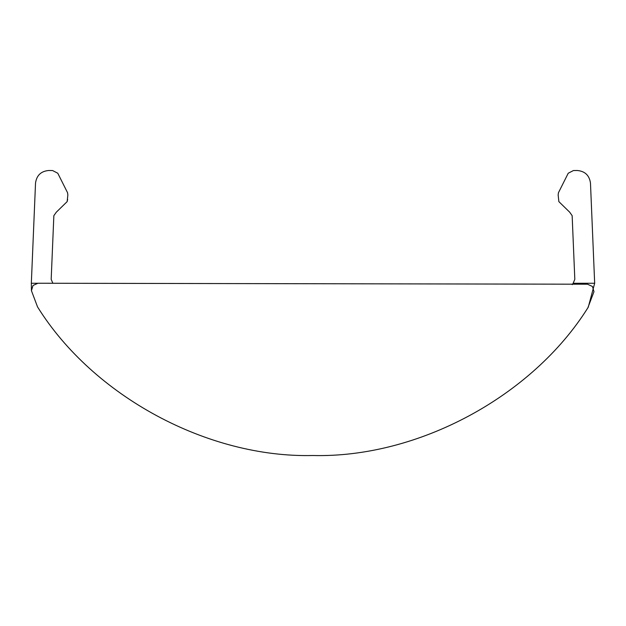 <?xml version="1.0" encoding="UTF-8"?>
<svg xmlns="http://www.w3.org/2000/svg" width="626" height="626" viewBox="0 0 626 626"><rect width="100%" height="100%" fill="white"/><g stroke="black" fill="none" stroke-linecap="round" stroke-linejoin="round"><path stroke-width="0.94" d="M37.427 283.265L31.331 283.265L35.526 183.05C36.637 175.335 41.073 171.148 48.836 170.491L52.584 170.546L57.772 173.23L67.561 192.738L67.851 194.968L67.146 201.619L56.324 212.175L53.852 215.665L51.183 279.337L52.858 283.265L49.384 283.265M590.475 183.05L594.669 283.265L573.142 283.265L574.817 279.337L572.148 215.665L569.676 212.175L558.861 201.619L558.157 195.015L558.439 192.738L568.228 173.23L573.416 170.546L577.164 170.491C584.927 171.148 589.363 175.335 590.475 183.05C589.363 175.335 584.927 171.148 577.164 170.491M558.439 192.738L558.157 195.015M37.756 307.241L37.756 307.241C93.36 396.375 207.973 458.115 313 455.509C418.027 458.115 532.64 396.375 588.244 307.241L594.669 283.265M52.858 283.273L572.555 284.181M573.142 283.265L572.242 284.658M31.331 283.265L31.441 290.699L37.537 306.904C93.008 396.055 207.449 457.927 312.421 455.509C417.393 458.295 532.045 396.821 587.837 307.859L593.98 291.685L592.446 286.465L587.501 284.204L37.951 283.242L32.998 285.487L31.441 290.699L37.537 306.904M48.836 170.491C41.073 171.148 36.637 175.335 35.526 183.05M67.851 194.968L67.561 192.738M67.146 201.619L67.663 199.318M587.837 307.859L593.98 291.685"/></g></svg>
